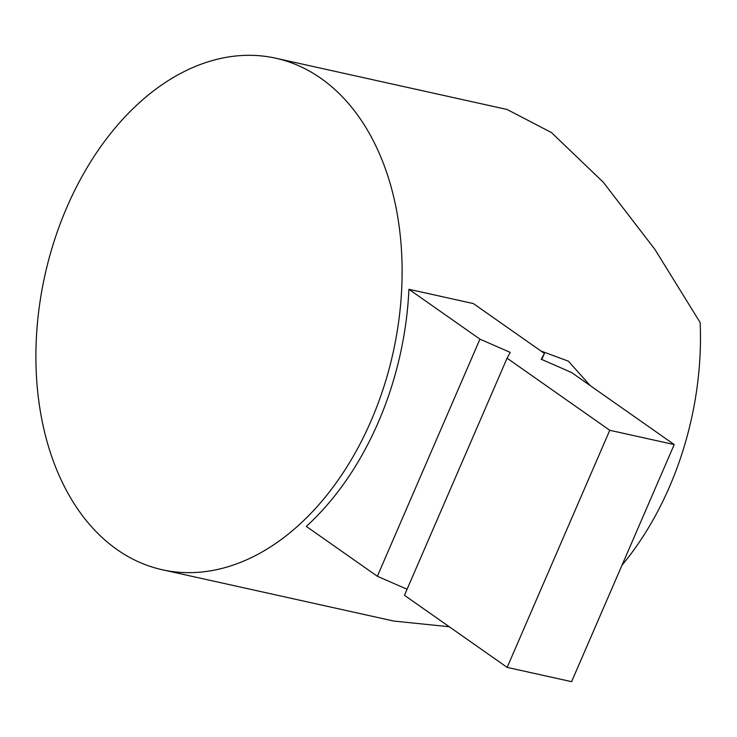 <?xml version="1.0" encoding="UTF-8"?>
<svg xmlns="http://www.w3.org/2000/svg" width="737" height="737" viewBox="0 0 737 737"><rect width="100%" height="100%" fill="white"/><g stroke="black" fill="none" stroke-linecap="round" stroke-linejoin="round"><path stroke-width="1.11" d="M590.162 385.571L568.384 361.176L540.976 351.033M275.702 58.205A261.985 178.336 102.5 0 1 371.107 420.753A261.985 178.336 102.5 0 1 162.315 569.756A261.985 178.336 102.5 0 1 66.91 207.208A261.985 178.336 102.5 0 1 275.702 58.205L507.139 109.5L551.46 132.577L603.262 182.205L654.907 249.401L700.15 322.548A261.985 178.336 102.5 0 1 669.463 486.881A261.985 178.336 102.5 0 1 622 565.215M541.778 359.481L544.394 353.438L473.357 303.57L408.915 289.282A261.985 178.336 102.5 0 1 378.265 422.338A261.985 178.336 102.5 0 1 306.306 526.393L377.344 576.26L407.082 589.25M449.257 626.745L393.761 621.051L162.315 569.756M408.915 289.282L479.944 339.149L377.344 576.26M507.157 667.39L571.599 681.67L674.208 444.568L609.766 430.288L507.157 667.39L404.466 595.303L507.074 358.191L510.216 352.378L479.944 339.149M544.394 353.438L541.244 359.251L571.516 372.48L674.208 444.568M507.074 358.191L609.766 430.288"/></g></svg>
